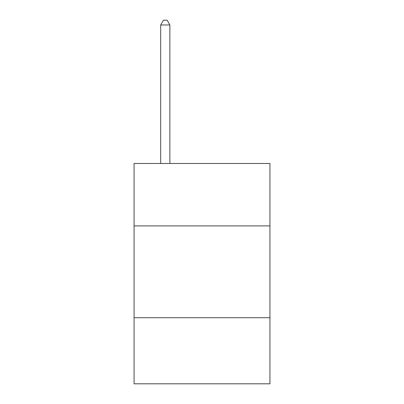 <?xml version="1.0" encoding="UTF-8"?>
<svg xmlns="http://www.w3.org/2000/svg" width="404" height="404" viewBox="0 0 404 404"><rect width="100%" height="100%" fill="white"/><g stroke="black" fill="none" stroke-linecap="round" stroke-linejoin="round"><path stroke-width="0.61" d="M269.933 225.907L269.933 163.479L134.067 163.479L134.067 225.907L269.933 225.907L269.933 383.8L134.067 383.8L134.067 225.907M269.933 317.706L134.067 317.706M169.872 163.479L169.872 24.972L160.691 24.972L160.691 163.479M160.691 24.972L163.443 20.2L167.115 20.2L169.872 24.972"/></g></svg>
